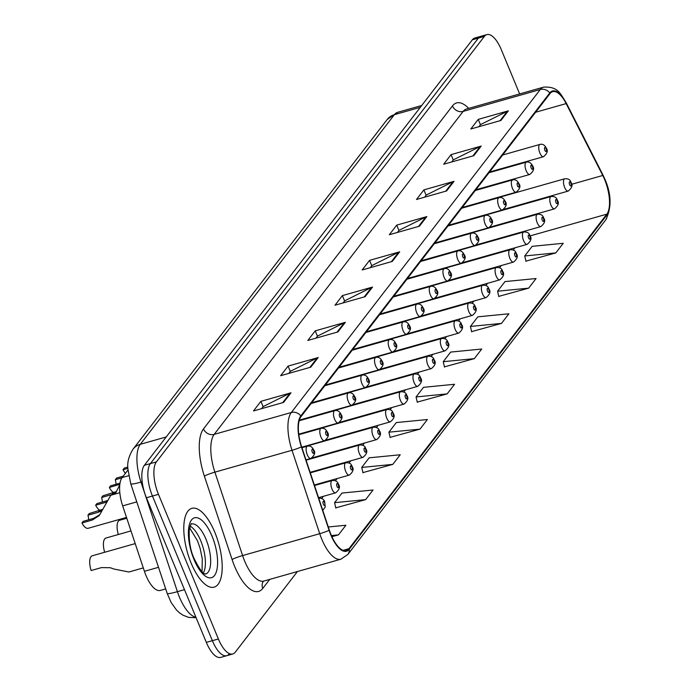 <?xml version="1.0" encoding="UTF-8"?>
<svg xmlns="http://www.w3.org/2000/svg" width="692" height="692" viewBox="0 0 692 692"><rect width="100%" height="100%" fill="white"/><g stroke="black" fill="none" stroke-linecap="round" stroke-linejoin="round"><path stroke-width="1.04" d="M471.131 219.416A6.401 2.543 74.2 0 0 470.439 219.381A6.401 2.543 74.2 0 0 469.868 219.771M457.447 237.166A6.401 2.543 74.2 0 0 456.755 237.131A6.401 2.543 74.2 0 0 456.184 237.52M443.771 254.915A6.401 2.543 74.2 0 0 443.07 254.881A6.401 2.543 74.2 0 0 442.499 255.279M430.087 272.665A6.401 2.543 74.2 0 0 429.395 272.631A6.401 2.543 74.2 0 0 428.815 273.029M416.402 290.415A6.401 2.543 74.2 0 0 415.71 290.389A6.401 2.543 74.2 0 0 415.131 290.778M402.718 308.165A6.401 2.543 74.2 0 0 402.026 308.139A6.401 2.543 74.2 0 0 401.455 308.528M389.042 325.915A6.401 2.543 74.2 0 0 388.342 325.889A6.401 2.543 74.2 0 0 387.771 326.278M375.358 343.665A6.401 2.543 74.2 0 0 374.657 343.639A6.401 2.543 74.2 0 0 374.087 344.028M361.674 361.423A6.401 2.543 74.2 0 0 360.982 361.388A6.401 2.543 74.2 0 0 360.402 361.778M347.99 379.173A6.401 2.543 74.2 0 0 347.298 379.138A6.401 2.543 74.2 0 0 346.718 379.527M334.305 396.923A6.401 2.543 74.2 0 0 333.613 396.888A6.401 2.543 74.2 0 0 333.042 397.277M320.63 414.672A6.401 2.543 74.2 0 0 319.929 414.638A6.401 2.543 74.2 0 0 319.358 415.027M306.945 432.422A6.401 2.543 74.2 0 0 306.253 432.388A6.401 2.543 74.2 0 0 305.674 432.777M484.815 201.666A6.401 2.543 74.2 0 0 484.123 201.631A6.401 2.543 74.2 0 0 483.544 202.021M499.434 183.648L499.183 183.146M493.266 171.53L493.015 171.028M511.535 207.73A34.124 13.555 74.2 0 0 511.31 207.219M165.691 588.909L160.336 590.432A25.595 10.164 -105.8 0 1 144.42 571.307L122.674 505.887A25.595 10.164 -105.8 0 1 122.155 477.549L127.959 470.024M214.849 532.373A40.949 16.262 74.2 0 0 191.822 508.352A40.949 16.262 74.2 0 0 191.139 563.132A40.949 16.262 74.2 0 0 214.174 587.145A40.949 16.262 74.2 0 0 214.849 532.373A40.949 16.262 74.2 0 0 191.822 508.352A40.949 16.262 74.2 0 0 191.139 563.132A40.949 16.262 74.2 0 0 214.174 587.145A40.949 16.262 74.2 0 0 214.849 532.373M604.626 179.548A27.299 10.838 -105.8 0 1 606.815 214.157L348.976 548.669A27.299 10.838 -105.8 0 1 346.329 550.572A27.299 10.838 -105.8 0 1 329.349 530.176L301.625 446.764A27.299 10.838 -105.8 0 1 301.072 416.541L550.028 93.558A27.299 10.838 -105.8 0 1 552.674 91.655A27.299 10.838 -105.8 0 1 566.151 103.592L602.758 175.474A27.299 10.838 -105.8 0 1 604.626 179.548M604.825 179.289A27.983 11.115 74.2 0 0 602.905 175.119L566.298 103.229A27.983 11.115 74.2 0 0 549.777 92.944L300.821 415.927A27.983 11.115 74.2 0 0 301.392 446.911L329.107 530.323A27.983 11.115 74.2 0 0 349.226 549.275L607.066 214.771A27.983 11.115 74.2 0 0 604.825 179.289M519.631 93.93L501.276 49.608A25.595 10.164 74.2 0 0 486.883 34.6L480.853 36.313A25.595 10.164 74.2 0 0 478.38 38.095L150.398 463.597A25.595 10.164 74.2 0 0 152.448 496.043L212.357 640.68A25.595 10.164 74.2 0 0 226.751 655.687A25.595 10.164 74.2 0 0 229.225 653.905M335.758 507.85L365.644 499.624L373.057 490.014L341.986 493.059L334.582 502.669L335.819 508.084M362.928 472.601L392.814 464.375L400.218 454.765L369.156 457.819L361.743 467.429L362.98 472.835M390.098 437.361L419.983 429.135L427.388 419.525L396.326 422.57L388.913 432.18L390.15 437.595M525.937 261.135L555.814 252.909L563.227 243.299L532.157 246.343L524.752 255.962L525.989 261.368M498.768 296.375L528.653 288.157L536.058 278.539L504.996 281.592L497.583 291.202L498.82 296.617M471.598 331.624L501.484 323.398L508.888 313.787L477.826 316.832L470.413 326.451L471.65 331.857M444.428 366.872L474.314 358.646L481.727 349.027L450.656 352.081L443.252 361.691L444.489 367.106M417.267 402.113L447.144 393.886L454.558 384.276L423.495 387.33L416.082 396.94L417.319 402.346M486.883 34.6A25.595 10.164 74.2 0 0 484.409 36.382L156.418 461.884A25.595 10.164 74.2 0 0 158.468 494.339L218.378 638.976A25.595 10.164 74.2 0 0 232.772 653.983A25.595 10.164 74.2 0 0 235.254 652.201L297.43 571.531M337.947 331.918L307.819 340.464L315.223 330.854L345.36 322.308L337.947 331.918M310.777 367.167L280.649 375.713L288.062 366.103L318.19 357.556L310.777 367.167M283.616 402.407L253.48 410.953L260.893 401.343L291.021 392.797L283.616 402.407M419.447 226.189L389.319 234.735L396.732 225.116L426.86 216.579L419.447 226.189M446.617 190.94L416.489 199.486L423.893 189.876L454.03 181.33L446.617 190.94M473.786 155.7L443.659 164.238L451.063 154.627L481.191 146.081L473.786 155.7M500.947 120.451L470.819 128.997L478.233 119.387L508.361 110.841L500.947 120.451M365.117 296.678L334.989 305.224L342.393 295.605L372.521 287.068L365.117 296.678M392.277 261.429L362.15 269.975L369.563 260.365L399.691 251.819L392.277 261.429M331.926 536.724L338.475 534.864L345.888 525.254L328.285 526.984M369.563 260.365L371.777 265.711M370.263 267.674L371.889 265.572L398.687 252.208A6.825 6.012 37.6 0 1 399.691 251.819M342.393 295.605L344.607 300.959M343.094 302.923L344.72 300.812L371.517 287.457A6.825 6.012 37.6 0 1 372.521 287.068M478.233 119.387L480.447 124.733M478.933 126.697L480.559 124.586L507.348 111.23A6.825 6.012 37.6 0 1 508.361 110.841M451.063 154.627L453.277 159.982M451.764 161.945L453.39 159.835L480.187 146.47A6.825 6.012 37.6 0 1 481.191 146.081M423.893 189.876L426.108 195.222M424.603 197.185L426.22 195.075L453.018 181.719A6.825 6.012 37.6 0 1 454.03 181.33M396.732 225.116L398.947 230.471M397.433 232.434L399.059 230.324L425.848 216.968A6.825 6.012 37.6 0 1 426.86 216.579M260.893 401.343L263.107 406.688M261.593 408.652L263.219 406.55L290.017 393.186A6.825 6.012 37.6 0 1 291.021 392.797M288.062 366.103L290.277 371.448M288.763 373.412L290.389 371.301L317.178 357.946A6.825 6.012 37.6 0 1 318.19 357.556M315.223 330.854L317.446 336.2M315.933 338.163L317.55 336.061L344.348 322.697A6.825 6.012 37.6 0 1 345.36 322.308M447.144 393.886L416.082 396.94M474.314 358.646L443.252 361.691M501.484 323.398L470.413 326.451M528.653 288.157L497.583 291.202M555.814 252.909L524.752 255.962M419.983 429.135L388.913 432.18M392.814 464.375L361.743 467.429M365.644 499.624L334.582 502.669M338.475 534.864L331.407 535.565M474.833 38.017A25.595 10.164 74.2 0 0 472.351 39.799L144.369 465.301A25.595 10.164 74.2 0 0 146.419 497.756L206.328 642.392A25.595 10.164 74.2 0 0 220.722 657.4L226.751 655.687A25.595 10.164 74.2 0 1 212.357 640.68L152.448 496.043A25.595 10.164 74.2 0 1 150.398 463.597L478.38 38.095A25.595 10.164 74.2 0 1 480.853 36.313L474.833 38.017M118.341 534.509A12.793 5.086 -105.8 0 1 119.586 520.289L126.783 518.247M104.665 552.259A12.793 5.086 -105.8 0 1 105.902 538.039L130.996 530.92M135.208 543.601L92.226 555.788A12.793 5.086 -105.8 0 0 91.136 570.528L101.473 567.596L110.279 567.725L113.964 569.04L128.876 571.999L143.287 567.907M127.864 468.346L123.012 469.73A12.793 5.086 -105.8 0 0 125.434 473.293M127.838 467.065L124.283 468.077L123.012 469.73M119.837 484.322L109.327 487.479A12.793 5.086 -105.8 0 0 113.929 492.661M121.948 477.826L115.313 479.712L116.585 478.06L123.211 476.183M120.01 483.154L110.599 485.827L109.327 487.479M115.313 479.712A8.529 3.391 -105.8 0 1 116.014 484.288M115.72 492.825L111.957 494.529L101.629 497.462L102.9 495.809L116.325 491.588M106.949 501.043L105.98 502.297L95.643 505.229A12.793 5.086 -105.8 0 0 100.245 510.411M119.768 484.85L115.149 494.036M107.148 500.671L96.915 503.577L95.643 505.229M101.629 497.462A8.529 3.391 -105.8 0 1 102.329 502.037M102.044 510.575L98.281 512.279L87.945 515.211L89.225 513.559L102.641 509.338M119.82 492.704L110.824 495.256L99.207 515.609L92.296 520.047L81.959 522.979A12.793 5.086 -105.8 0 0 88.135 528.299L126.506 517.417M99.795 514.744L93.567 518.394L83.239 521.327L81.959 522.979M87.945 515.211A8.529 3.391 -105.8 0 1 88.645 519.787M128.686 475.698L122.155 477.549M136.774 501.89L122.674 505.887M158.511 567.31L144.42 571.307M606.815 214.157L530.046 235.929M524.787 231.855A27.299 10.838 74.2 0 0 524.899 231.111M524.415 217.945A27.299 10.838 74.2 0 0 524.32 217.4M520.903 205.074A27.299 10.838 74.2 0 0 520.704 204.555M269.724 579.394L262.752 588.434A8.529 7.508 37.6 0 1 263.41 581.245M262.752 588.434A42.653 16.937 -105.8 0 1 234.64 566.385A42.653 16.937 -105.8 0 1 232.088 559.534L204.365 476.122A42.653 16.937 -105.8 0 1 203.5 428.893L452.456 105.919A42.653 16.937 -105.8 0 1 468.692 108.376M329.107 530.323A8.529 0.874 161.6 0 1 319.73 533.688L242.598 555.564A34.124 13.555 74.2 0 0 244.639 561.048A34.124 13.555 74.2 0 0 263.834 581.064L263.531 581.081M349.226 549.275A8.529 7.508 37.6 0 1 347.868 554.404L605.708 219.9C611.789 207.661 611.477 194.019 604.782 178.977L602.749 174.548A8.529 3.477 153 0 1 602.905 175.119M300.821 415.927A8.529 7.508 -142.4 0 0 291.315 412.501L540.279 89.519A8.529 7.508 37.6 0 1 549.777 92.944M301.392 446.911A8.529 0.874 161.6 0 1 292.015 450.284A34.124 13.555 -105.8 0 1 291.315 412.501L214.183 434.368A34.124 13.555 74.2 0 0 214.883 472.152L242.598 555.564A8.529 0.874 -18.4 0 0 232.088 559.534M602.749 174.548L566.143 102.667A8.529 3.477 153 0 1 566.298 103.229M452.456 105.919A8.529 7.508 37.6 0 0 463.147 111.395L540.279 89.519A34.124 13.555 -105.8 0 1 543.583 87.14L466.451 109.016A34.124 13.555 74.2 0 0 463.147 111.395L214.183 434.368A8.529 7.508 37.6 0 1 203.5 428.893M347.868 554.404L340.966 559.188A34.124 13.555 -105.8 0 1 319.73 533.688L292.015 450.284L214.883 472.152A8.529 0.874 -18.4 0 0 204.365 476.122M605.708 219.9A8.529 7.508 -142.4 0 0 607.066 214.771M218.378 638.976L206.328 642.392M484.409 36.382L472.351 39.799M156.418 461.884L144.369 465.301M158.468 494.339L146.419 497.756M348.976 548.669L343.085 550.339M321.676 498.551L323.415 496.302M335.361 480.802L337.099 478.553M349.045 463.052L350.775 460.803M362.729 445.302L364.459 443.053M376.413 427.552L378.143 425.303M390.089 409.802L391.828 407.553M403.773 392.053L405.503 389.804M417.458 374.294L419.188 372.054M431.142 356.544L432.872 354.304M444.826 338.795L446.556 336.546M458.502 321.045L460.241 318.796M472.186 303.295L473.916 301.046M485.871 285.545L487.601 283.296M499.555 267.795L501.285 265.546M513.23 250.046L514.969 247.797M602.758 175.474L571.566 184.314M566.151 103.592L535.625 112.251M508.992 180.941L508.741 180.439M502.824 168.813L502.565 168.32M391.378 261.688L398.687 252.208M418.539 226.44L425.848 216.968M445.709 191.2L453.018 181.719M472.878 155.951L480.187 146.47M500.048 120.711L507.348 111.23M364.208 296.937L371.517 287.457M337.039 332.177L344.348 322.697M309.878 367.426L317.178 357.946M282.708 402.666L290.017 393.186M142.18 481.753L140.995 482.09A17.058 1.747 161.6 0 1 130.762 483.803L127.882 468.752C127.086 462.49 128.824 455.942 133.089 449.117L387.165 119.5L397.675 112.312A34.124 13.555 74.2 0 0 394.371 114.69L140.294 444.307A34.124 13.555 74.2 0 0 140.995 482.09L177.411 591.669A34.124 13.555 74.2 0 0 179.453 597.153A34.124 13.555 74.2 0 0 195.922 617.255M184.487 589.662L177.411 591.669A17.058 1.747 161.6 0 1 167.179 593.381L130.762 483.803M387.165 119.5A17.058 15.025 37.6 0 1 394.371 114.69L420.295 107.338M133.089 449.117A17.058 15.025 37.6 0 1 140.294 444.307L166.218 436.955M564.611 187.333A6.401 2.543 -105.8 0 1 564.715 178.778C568.21 178.467 570.312 179.712 571.021 182.498C573.019 185.032 572.076 187.895 568.21 191.087A6.401 2.543 -105.8 0 1 564.611 187.333M570.848 183.06A2.137 0.848 74.2 0 0 569.438 181.961A2.137 0.848 74.2 0 0 569.611 184.66A2.137 0.848 74.2 0 0 571.021 185.767A2.137 0.848 74.2 0 0 570.848 183.06M489.555 172.005L543.454 156.721A6.401 2.543 -105.8 0 1 539.864 152.967A6.401 2.543 -105.8 0 1 539.968 144.412L502.677 154.991M544.863 150.302A2.137 0.848 74.2 0 0 546.265 151.401A2.137 0.848 74.2 0 0 546.092 148.702A2.137 0.848 74.2 0 0 544.691 147.595A2.137 0.848 74.2 0 0 544.863 150.302M550.927 205.083A6.401 2.543 -105.8 0 1 551.04 196.528C554.526 196.225 556.627 197.462 557.337 200.248C559.335 202.782 558.392 205.645 554.526 208.837A6.401 2.543 -105.8 0 1 550.927 205.083M557.164 200.81A2.137 0.848 74.2 0 0 555.763 199.711A2.137 0.848 74.2 0 0 555.927 202.419A2.137 0.848 74.2 0 0 557.337 203.517A2.137 0.848 74.2 0 0 557.164 200.81M537.243 222.833A6.401 2.543 -105.8 0 1 537.355 214.278C540.841 213.975 542.943 215.212 543.661 217.997C545.651 220.532 544.716 223.395 540.841 226.587A6.401 2.543 -105.8 0 1 537.243 222.833M543.479 218.56A2.137 0.848 74.2 0 0 542.078 217.461A2.137 0.848 74.2 0 0 542.251 220.168A2.137 0.848 74.2 0 0 543.653 221.267A2.137 0.848 74.2 0 0 543.479 218.56M523.567 240.582A6.401 2.543 -105.8 0 1 523.671 232.028C527.157 231.725 529.259 232.962 529.977 235.747C531.966 238.282 531.032 241.145 527.166 244.337A6.401 2.543 -105.8 0 1 523.567 240.582M529.804 236.318A2.137 0.848 74.2 0 0 528.394 235.211A2.137 0.848 74.2 0 0 528.567 237.918A2.137 0.848 74.2 0 0 529.968 239.017A2.137 0.848 74.2 0 0 529.804 236.318M509.883 258.341A6.401 2.543 -105.8 0 1 509.987 249.777C513.481 249.475 515.575 250.712 516.293 253.497C518.291 256.031 517.348 258.894 513.481 262.086A6.401 2.543 -105.8 0 1 509.883 258.341M516.12 254.068A2.137 0.848 74.2 0 0 514.71 252.961A2.137 0.848 74.2 0 0 514.883 255.668A2.137 0.848 74.2 0 0 516.284 256.767A2.137 0.848 74.2 0 0 516.12 254.068M475.871 189.764L529.778 174.47A6.401 2.543 -105.8 0 1 526.179 170.725A6.401 2.543 -105.8 0 1 526.283 162.162L488.993 172.74M531.179 168.052A2.137 0.848 74.2 0 0 532.581 169.151A2.137 0.848 74.2 0 0 532.416 166.452A2.137 0.848 74.2 0 0 531.006 165.345A2.137 0.848 74.2 0 0 531.179 168.052M462.195 207.513L516.094 192.22A6.401 2.543 -105.8 0 1 512.495 188.475A6.401 2.543 -105.8 0 1 512.599 179.911L475.317 190.49M517.495 185.802A2.137 0.848 74.2 0 0 518.905 186.901A2.137 0.848 74.2 0 0 518.732 184.202A2.137 0.848 74.2 0 0 517.322 183.095A2.137 0.848 74.2 0 0 517.495 185.802M448.511 225.263L502.409 209.979A6.401 2.543 -105.8 0 1 498.811 206.225A6.401 2.543 -105.8 0 1 498.923 197.661L461.633 208.24M503.811 203.552A2.137 0.848 74.2 0 0 505.221 204.65A2.137 0.848 74.2 0 0 505.048 201.952A2.137 0.848 74.2 0 0 503.646 200.844A2.137 0.848 74.2 0 0 503.811 203.552M203.379 572.889A26.002 10.328 74.2 0 0 200.732 540.763A26.002 10.328 74.2 0 0 190.127 526.154M206.008 539.267A26.002 10.328 74.2 0 0 191.399 524.008L191.407 524.008C191.407 522.702 190.689 524.674 189.253 529.934C188.821 541.222 190.464 550.832 194.201 558.764C204.754 579.593 205.576 572.232 205.602 574.04A26.002 10.328 74.2 0 0 206.008 539.267M193.985 559.439A31.123 12.361 74.2 0 0 214.503 575.519A31.123 12.361 74.2 0 0 212.011 536.058A31.123 12.361 74.2 0 0 191.494 519.977A31.123 12.361 74.2 0 0 193.985 559.439M496.199 276.091A6.401 2.543 -105.8 0 1 496.302 267.527C499.797 267.224 501.899 268.461 502.608 271.247C504.606 273.781 503.664 276.644 499.797 279.836A6.401 2.543 -105.8 0 1 496.199 276.091M502.435 271.818A2.137 0.848 74.2 0 0 501.025 270.71A2.137 0.848 74.2 0 0 501.198 273.418A2.137 0.848 74.2 0 0 502.608 274.516A2.137 0.848 74.2 0 0 502.435 271.818M482.514 293.84A6.401 2.543 -105.8 0 1 482.627 285.277C486.113 284.974 488.215 286.211 488.924 289.005C490.922 291.531 489.988 294.394 486.113 297.595A6.401 2.543 -105.8 0 1 482.514 293.84M488.751 289.567A2.137 0.848 74.2 0 0 487.35 288.46A2.137 0.848 74.2 0 0 487.514 291.168A2.137 0.848 74.2 0 0 488.924 292.266A2.137 0.848 74.2 0 0 488.751 289.567M468.83 311.59A6.401 2.543 -105.8 0 1 468.942 303.027C472.428 302.724 474.53 303.97 475.248 306.755C477.238 309.281 476.304 312.144 472.428 315.344A6.401 2.543 -105.8 0 1 468.83 311.59M475.067 307.317A2.137 0.848 74.2 0 0 473.665 306.21A2.137 0.848 74.2 0 0 473.838 308.917A2.137 0.848 74.2 0 0 475.24 310.025A2.137 0.848 74.2 0 0 475.067 307.317M434.827 243.013L488.725 227.729A6.401 2.543 -105.8 0 1 485.127 223.974A6.401 2.543 -105.8 0 1 485.239 215.411L447.949 225.99M490.135 221.302A2.137 0.848 74.2 0 0 491.536 222.409A2.137 0.848 74.2 0 0 491.363 219.701A2.137 0.848 74.2 0 0 489.962 218.603A2.137 0.848 74.2 0 0 490.135 221.302M421.143 260.763L475.049 245.478A6.401 2.543 -105.8 0 1 471.451 241.724A6.401 2.543 -105.8 0 1 471.555 233.169L434.265 243.74M476.451 239.051A2.137 0.848 74.2 0 0 477.852 240.159A2.137 0.848 74.2 0 0 477.688 237.451A2.137 0.848 74.2 0 0 476.278 236.353A2.137 0.848 74.2 0 0 476.451 239.051M407.467 278.513L461.365 263.228A6.401 2.543 -105.8 0 1 457.767 259.474A6.401 2.543 -105.8 0 1 457.87 250.919L420.58 261.49M462.766 256.801A2.137 0.848 74.2 0 0 464.168 257.908A2.137 0.848 74.2 0 0 464.003 255.201A2.137 0.848 74.2 0 0 462.593 254.102A2.137 0.848 74.2 0 0 462.766 256.801M455.154 329.34A6.401 2.543 -105.8 0 1 455.258 320.777C458.744 320.474 460.846 321.719 461.564 324.505C463.553 327.031 462.619 329.894 458.753 333.094A6.401 2.543 -105.8 0 1 455.154 329.34M461.391 325.067A2.137 0.848 74.2 0 0 459.981 323.968A2.137 0.848 74.2 0 0 460.154 326.667A2.137 0.848 74.2 0 0 461.555 327.774A2.137 0.848 74.2 0 0 461.391 325.067M441.47 347.09A6.401 2.543 -105.8 0 1 441.574 338.535C445.068 338.224 447.17 339.469 447.88 342.255C449.878 344.78 448.935 347.643 445.068 350.844A6.401 2.543 -105.8 0 1 441.47 347.09M447.707 342.817A2.137 0.848 74.2 0 0 446.297 341.718A2.137 0.848 74.2 0 0 446.47 344.417A2.137 0.848 74.2 0 0 447.88 345.524A2.137 0.848 74.2 0 0 447.707 342.817M427.786 364.84A6.401 2.543 -105.8 0 1 427.89 356.285C431.384 355.973 433.486 357.219 434.195 360.004C436.194 362.53 435.251 365.393 431.384 368.594A6.401 2.543 -105.8 0 1 427.786 364.84M434.022 360.567A2.137 0.848 74.2 0 0 432.621 359.468A2.137 0.848 74.2 0 0 432.785 362.167A2.137 0.848 74.2 0 0 434.195 363.274A2.137 0.848 74.2 0 0 434.022 360.567M414.101 382.589A6.401 2.543 -105.8 0 1 414.214 374.035C417.7 373.723 419.802 374.969 420.511 377.754C422.509 380.289 421.575 383.152 417.7 386.344A6.401 2.543 -105.8 0 1 414.101 382.589M420.338 378.316A2.137 0.848 74.2 0 0 418.937 377.218A2.137 0.848 74.2 0 0 419.101 379.917A2.137 0.848 74.2 0 0 420.511 381.024A2.137 0.848 74.2 0 0 420.338 378.316M400.426 400.339A6.401 2.543 -105.8 0 1 400.53 391.784C404.016 391.482 406.118 392.719 406.835 395.504C408.825 398.038 407.891 400.902 404.016 404.093A6.401 2.543 -105.8 0 1 400.426 400.339M406.654 396.066A2.137 0.848 74.2 0 0 405.252 394.968A2.137 0.848 74.2 0 0 405.425 397.675A2.137 0.848 74.2 0 0 406.827 398.774A2.137 0.848 74.2 0 0 406.654 396.066M393.783 296.262L447.681 280.978A6.401 2.543 -105.8 0 1 444.082 277.224A6.401 2.543 -105.8 0 1 444.186 268.669L406.905 279.239M449.082 274.551A2.137 0.848 74.2 0 0 450.492 275.658A2.137 0.848 74.2 0 0 450.319 272.951A2.137 0.848 74.2 0 0 448.909 271.852A2.137 0.848 74.2 0 0 449.082 274.551M380.098 314.012L433.996 298.728A6.401 2.543 -105.8 0 1 430.398 294.974A6.401 2.543 -105.8 0 1 430.51 286.419L393.22 296.989M435.398 292.309A2.137 0.848 74.2 0 0 436.808 293.408A2.137 0.848 74.2 0 0 436.635 290.701A2.137 0.848 74.2 0 0 435.233 289.602A2.137 0.848 74.2 0 0 435.398 292.309M366.414 331.762L420.312 316.478A6.401 2.543 -105.8 0 1 416.714 312.723A6.401 2.543 -105.8 0 1 416.826 304.169L379.536 314.739M421.722 310.059A2.137 0.848 74.2 0 0 423.123 311.158A2.137 0.848 74.2 0 0 422.95 308.45A2.137 0.848 74.2 0 0 421.549 307.352A2.137 0.848 74.2 0 0 421.722 310.059M352.73 349.512L406.637 334.227A6.401 2.543 -105.8 0 1 403.038 330.473A6.401 2.543 -105.8 0 1 403.142 321.918L365.852 332.489M408.038 327.809A2.137 0.848 74.2 0 0 409.439 328.908A2.137 0.848 74.2 0 0 409.275 326.2A2.137 0.848 74.2 0 0 407.865 325.102A2.137 0.848 74.2 0 0 408.038 327.809M339.054 367.262L392.952 351.977A6.401 2.543 -105.8 0 1 389.354 348.223A6.401 2.543 -105.8 0 1 389.458 339.668L352.167 350.247M394.353 345.559A2.137 0.848 74.2 0 0 395.763 346.657A2.137 0.848 74.2 0 0 395.59 343.959A2.137 0.848 74.2 0 0 394.18 342.851A2.137 0.848 74.2 0 0 394.353 345.559M386.742 418.089A6.401 2.543 -105.8 0 1 386.845 409.534C390.331 409.232 392.433 410.468 393.151 413.254C395.141 415.788 394.206 418.651 390.34 421.843A6.401 2.543 -105.8 0 1 386.742 418.089M392.978 413.816A2.137 0.848 74.2 0 0 391.568 412.717A2.137 0.848 74.2 0 0 391.741 415.425A2.137 0.848 74.2 0 0 393.142 416.523A2.137 0.848 74.2 0 0 392.978 413.816M373.057 435.839A6.401 2.543 -105.8 0 1 373.161 427.284C376.656 426.981 378.758 428.218 379.467 431.004C381.465 433.538 380.522 436.401 376.656 439.593A6.401 2.543 -105.8 0 1 373.057 435.839M379.294 431.574A2.137 0.848 74.2 0 0 377.884 430.467A2.137 0.848 74.2 0 0 378.057 433.175A2.137 0.848 74.2 0 0 379.467 434.273A2.137 0.848 74.2 0 0 379.294 431.574M359.373 453.589A6.401 2.543 -105.8 0 1 359.477 445.034C362.971 444.731 365.073 445.968 365.783 448.753C367.781 451.288 366.838 454.151 362.971 457.343A6.401 2.543 -105.8 0 1 359.373 453.589M365.61 449.324A2.137 0.848 74.2 0 0 364.208 448.217A2.137 0.848 74.2 0 0 364.373 450.924A2.137 0.848 74.2 0 0 365.783 452.023A2.137 0.848 74.2 0 0 365.61 449.324M345.689 471.347A6.401 2.543 -105.8 0 1 345.801 462.784C349.287 462.481 351.389 463.718 352.098 466.503C354.096 469.038 353.162 471.901 349.287 475.093A6.401 2.543 -105.8 0 1 345.689 471.347M351.925 467.074A2.137 0.848 74.2 0 0 350.524 465.967A2.137 0.848 74.2 0 0 350.697 468.674A2.137 0.848 74.2 0 0 352.098 469.773A2.137 0.848 74.2 0 0 351.925 467.074M332.013 489.097A6.401 2.543 -105.8 0 1 332.117 480.533C335.603 480.231 337.705 481.468 338.423 484.262C340.412 486.787 339.478 489.651 335.611 492.842A6.401 2.543 -105.8 0 1 332.013 489.097M338.25 484.824A2.137 0.848 74.2 0 0 336.84 483.717A2.137 0.848 74.2 0 0 337.013 486.424A2.137 0.848 74.2 0 0 338.414 487.523A2.137 0.848 74.2 0 0 338.25 484.824M324.565 502.574A2.137 0.848 74.2 0 0 323.155 501.466A2.137 0.848 74.2 0 0 323.328 504.174A2.137 0.848 74.2 0 0 324.73 505.272A2.137 0.848 74.2 0 0 324.565 502.574M325.37 385.02L379.268 369.727A6.401 2.543 -105.8 0 1 375.67 365.982A6.401 2.543 -105.8 0 1 375.773 357.418L338.492 367.997M380.669 363.309A2.137 0.848 74.2 0 0 382.079 364.407A2.137 0.848 74.2 0 0 381.906 361.708A2.137 0.848 74.2 0 0 380.505 360.601A2.137 0.848 74.2 0 0 380.669 363.309M311.685 402.77L365.584 387.477A6.401 2.543 -105.8 0 1 361.985 383.731A6.401 2.543 -105.8 0 1 362.098 375.168L324.808 385.747M366.985 381.058A2.137 0.848 74.2 0 0 368.395 382.157A2.137 0.848 74.2 0 0 368.222 379.458A2.137 0.848 74.2 0 0 366.821 378.351A2.137 0.848 74.2 0 0 366.985 381.058M299.333 420.139L351.899 405.235A6.401 2.543 -105.8 0 1 348.31 401.481A6.401 2.543 -105.8 0 1 348.413 392.918L311.123 403.497M353.309 398.808A2.137 0.848 74.2 0 0 354.711 399.907A2.137 0.848 74.2 0 0 354.538 397.208A2.137 0.848 74.2 0 0 353.136 396.101A2.137 0.848 74.2 0 0 353.309 398.808M298.745 434.178L338.224 422.985A6.401 2.543 -105.8 0 1 334.625 419.231A6.401 2.543 -105.8 0 1 334.729 410.667L299.16 420.762M339.625 416.558A2.137 0.848 74.2 0 0 341.026 417.665A2.137 0.848 74.2 0 0 340.862 414.958A2.137 0.848 74.2 0 0 339.452 413.859A2.137 0.848 74.2 0 0 339.625 416.558M301.764 447.188L324.539 440.735A6.401 2.543 -105.8 0 1 320.941 436.981A6.401 2.543 -105.8 0 1 321.045 428.417L298.814 434.723M325.941 434.308A2.137 0.848 74.2 0 0 327.351 435.415A2.137 0.848 74.2 0 0 327.178 432.708A2.137 0.848 74.2 0 0 325.768 431.609A2.137 0.848 74.2 0 0 325.941 434.308M113.237 492.877L111.957 494.529M305.976 459.869L310.855 458.485A6.401 2.543 -105.8 0 1 307.257 454.731A6.401 2.543 -105.8 0 1 307.36 446.176L301.937 447.707M312.256 452.058A2.137 0.848 74.2 0 0 313.666 453.165A2.137 0.848 74.2 0 0 313.493 450.457A2.137 0.848 74.2 0 0 312.092 449.359A2.137 0.848 74.2 0 0 312.256 452.058M93.567 518.394L92.296 520.047M99.553 510.627L98.281 512.279M566.143 102.667C560.52 94.311 558.6 86.258 543.583 87.14M232.772 653.983L226.751 655.687M340.966 559.188L263.834 581.064M500.489 183.345L500.229 182.852M494.313 171.227L494.062 170.734M511.872 207.064L512.063 207.583M515.497 219.909L515.609 220.445M517.028 233.342L517.036 233.913M318.804 498.197L319.384 497.444M332.489 480.447L333.06 479.694M346.164 462.697L346.744 461.945M359.849 444.947L360.428 444.195M373.533 427.198L374.113 426.445M387.217 409.448L387.797 408.695M400.902 391.698L401.472 390.945M414.577 373.94L415.157 373.196M428.262 356.19L428.841 355.446M441.946 338.44L442.525 337.696M455.63 320.69L456.201 319.946M469.314 302.94L469.885 302.196M482.99 285.19L483.57 284.438M496.674 267.441L497.254 266.688M510.359 249.691L510.938 248.938M196.104 617.705L188.587 617.376L182.965 615.188L179.565 612.896L176.572 610.119L171.123 602.472L167.179 593.381M397.675 112.312L421.713 105.495M484.123 201.631L564.715 178.778M503.698 209.382L568.21 191.087M543.454 156.721C547.329 153.529 548.263 150.666 546.273 148.131C544.751 145 542.649 143.754 539.968 144.412M470.439 219.381L551.04 196.528M490.022 227.132L554.526 208.837M456.755 237.131L537.355 214.278M476.338 244.882L540.841 226.587M443.07 254.881L523.671 232.028M462.654 262.631L527.166 244.337M429.395 272.631L509.987 249.777M448.97 280.381L513.481 262.086M529.778 174.47C533.644 171.279 534.579 168.415 532.589 165.881C531.067 162.75 528.965 161.504 526.283 162.162M516.094 192.22C519.96 189.028 520.903 186.165 518.905 183.639C517.382 180.5 515.281 179.263 512.599 179.911M502.409 209.979C506.276 206.778 507.219 203.915 505.221 201.389C503.698 198.249 501.605 197.012 498.923 197.661M202.055 571.696L202.28 558.842L200.118 548.349L197.488 540.798L189.625 527.858M415.71 290.389L496.302 267.527M435.294 298.131L499.797 279.836M402.026 308.139L482.627 285.277M421.61 315.881L486.113 297.595M388.342 325.889L468.942 303.027M407.925 333.639L472.428 315.344M488.725 227.729C492.6 224.528 493.534 221.665 491.545 219.139C490.022 215.999 487.921 214.762 485.239 215.411M475.049 245.478C478.916 242.278 479.85 239.415 477.861 236.889C476.338 233.749 474.236 232.512 471.555 233.169M461.365 263.228C465.232 260.028 466.174 257.165 464.176 254.639C462.654 251.499 460.552 250.262 457.87 250.919M374.657 343.639L455.258 320.777M394.241 351.389L458.753 333.094M360.982 361.388L441.574 338.535M380.557 369.139L445.068 350.844M347.298 379.138L427.89 356.285M366.881 386.889L431.384 368.594M333.613 396.888L414.214 374.035M353.197 404.638L417.7 386.344M319.929 414.638L400.53 391.784M339.512 422.388L404.016 404.093M447.681 280.978C451.547 277.786 452.49 274.923 450.492 272.388C448.97 269.249 446.868 268.012 444.186 268.669M433.996 298.728C437.872 295.536 438.806 292.673 436.808 290.138C435.294 287.007 433.192 285.761 430.51 286.419M420.312 316.478C424.187 313.286 425.122 310.423 423.132 307.888C421.61 304.757 419.508 303.511 416.826 304.169M406.637 334.227C410.503 331.036 411.437 328.172 409.448 325.638C407.925 322.507 405.823 321.261 403.142 321.918M392.952 351.977C396.819 348.785 397.762 345.922 395.763 343.388C394.241 340.256 392.139 339.011 389.458 339.668M306.253 432.388L386.845 409.534M325.828 440.138L390.34 421.843M301.868 447.499L373.161 427.284M312.144 457.888L376.656 439.593M306.08 460.18L359.477 445.034M310.12 472.333L362.971 457.343M310.293 472.852L345.801 462.784M314.341 485.006L349.287 475.093M314.505 485.524L332.117 480.533M318.554 497.686L335.611 492.842M318.432 498.283C321.927 497.981 324.02 499.217 324.738 502.011L325.223 507.167L322.74 510.281M379.268 369.727C383.134 366.535 384.077 363.672 382.079 361.137C380.557 358.006 378.455 356.761 375.773 357.418M365.584 387.477C369.459 384.285 370.393 381.422 368.395 378.896C366.881 375.756 364.779 374.519 362.098 375.168M351.899 405.235C355.774 402.035 356.709 399.172 354.719 396.646C353.197 393.506 351.095 392.269 348.413 392.918M338.224 422.985C342.09 419.784 343.024 416.921 341.035 414.396C339.512 411.256 337.411 410.019 334.729 410.667M324.539 440.735C328.406 437.534 329.349 434.671 327.351 432.145C325.828 429.005 323.726 427.768 321.045 428.417M310.855 458.485C314.722 455.284 315.664 452.421 313.666 449.895C312.144 446.755 310.051 445.518 307.36 446.176"/></g></svg>
